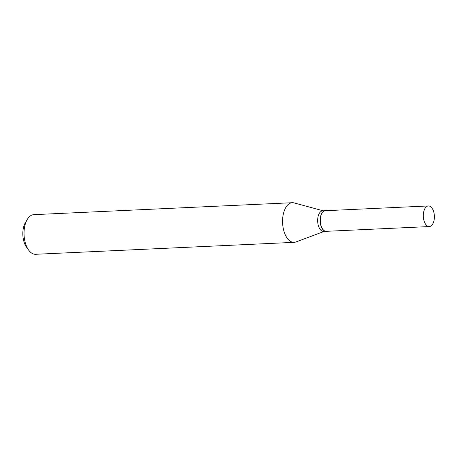 <?xml version="1.0" encoding="UTF-8"?>
<svg xmlns="http://www.w3.org/2000/svg" width="457" height="457" viewBox="0 0 457 457"><rect width="100%" height="100%" fill="white"/><g stroke="black" fill="none" stroke-linecap="round" stroke-linejoin="round"><path stroke-width="0.69" d="M423.553 218.663A10.317 5.53 -92.6 0 1 428.375 205.947A10.317 5.53 -92.6 0 1 434.15 213.842A10.317 5.53 -92.6 0 1 429.329 226.558A10.317 5.53 -92.6 0 1 423.553 218.663M429.329 226.558L326.304 231.322A10.317 5.53 -92.6 0 1 320.528 223.427A10.317 5.53 -92.6 0 1 325.35 210.711L428.375 205.947M326.235 231.322A10.317 5.53 -92.6 0 1 326.167 231.328A10.317 5.53 -92.6 0 1 320.248 222.365A10.317 5.53 -92.6 0 1 324.07 211.003A10.317 5.53 -92.6 0 1 325.213 210.717A10.317 5.53 -92.6 0 1 325.281 210.717M324.15 231.419L295.936 241.97A19.84 10.631 -92.6 0 1 294.142 242.341L35.606 254.292A19.84 10.631 -92.6 0 1 28.66 250.105A19.84 10.631 -92.6 0 1 27.243 219.474A19.84 10.631 -92.6 0 1 31.567 215.201A19.84 10.631 -92.6 0 1 33.772 214.659L292.314 202.708A19.84 10.631 -92.6 0 1 294.131 202.914L323.196 210.808M294.142 242.341A19.84 10.631 -92.6 0 1 282.763 225.101A19.84 10.631 -92.6 0 1 290.104 203.251A19.84 10.631 -92.6 0 1 292.314 202.708M326.167 231.328L323.676 231.442A10.317 5.53 -92.6 0 1 317.758 222.479A10.317 5.53 -92.6 0 1 321.579 211.117A10.317 5.53 -92.6 0 1 322.722 210.831L325.213 210.717M28.66 250.105L26.517 247.134A15.869 8.506 -92.6 0 1 25.386 222.628L27.243 219.474"/></g></svg>
